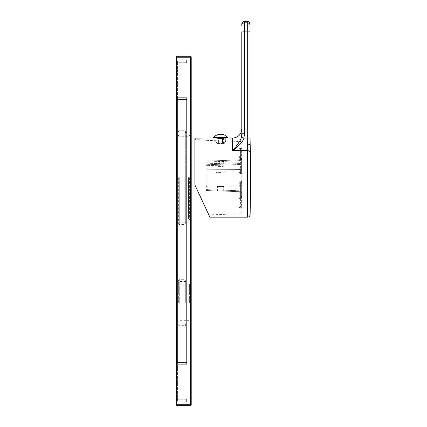 <?xml version="1.0" encoding="UTF-8"?>
<svg xmlns="http://www.w3.org/2000/svg" width="427" height="427" viewBox="0 0 427 427"><rect width="100%" height="100%" fill="white"/><g stroke="black" fill="none" stroke-linecap="round" stroke-linejoin="round"><path stroke-width="0.32" stroke-dasharray="2.13 1.6" d="M220.626 160.584C214.578 160.792 214.578 160.792 220.626 160.584C214.578 160.792 214.578 160.792 220.626 160.584C226.668 160.371 226.668 160.371 220.626 160.584C226.668 160.371 226.668 160.371 220.626 160.584L220.642 161.134C215.309 161.347 215.309 161.347 220.642 161.134C215.309 161.347 215.309 161.347 220.642 161.134C225.974 160.92 225.974 160.92 220.642 161.134C225.974 160.92 225.974 160.92 220.642 161.134L220.626 160.584M239.947 168.612L239.947 157.131A0.918 0.534 0 0 0 239.061 156.592A0.918 0.534 180 0 1 239.947 157.131L239.947 148.98L240.412 148.655A0.918 0.411 73.5 0 0 239.979 147.32A0.918 0.411 -106.5 0 1 240.412 148.655L239.947 148.98A0.918 0.747 -0 0 0 239.061 148.233L239.061 156.592L239.979 157.99L239.061 156.592L239.061 148.233L239.979 147.32L240.903 147.043L239.979 147.32L239.061 148.233A0.918 0.747 180 0 1 239.947 148.98L239.947 159.223L240.412 159.549A0.918 0.566 88 0 1 239.979 159.906L206.817 161.064L239.979 159.906A0.918 0.566 88 0 0 240.412 159.549L239.947 159.223L239.947 148.98L239.947 157.131L240.412 157.926L239.947 157.131L239.947 168.59C238.81 170.224 238.821 171.713 239.979 173.068C238.821 171.718 238.81 170.229 239.947 168.59L239.947 163.584L206.817 164.742L239.947 163.584L239.947 160.824L239.947 162.666L206.817 163.824L206.817 164.742L206.817 163.824L239.947 162.666L239.947 168.59M240.903 159.874A0.918 0.566 88 0 0 241.33 159.517L241.33 148.382L240.412 148.655L240.412 159.549L241.33 159.517L240.412 159.549L240.412 148.655L241.33 148.382A0.918 0.651 0 0 0 241.789 147.822L241.789 158.956A0.918 0.918 0 0 1 240.903 159.874A0.918 0.566 -92 0 0 241.33 159.517A0.918 0.651 180 0 0 241.789 158.956A0.918 0.651 0 0 1 241.33 159.517L241.33 148.382A0.918 0.416 -106.1 0 0 240.903 147.043A0.918 0.779 180 0 1 241.789 147.822A0.918 0.651 0 0 1 241.33 148.382A0.918 0.416 73.9 0 0 240.903 147.043A0.918 0.779 0 0 1 241.789 147.822L241.789 158.956A0.918 0.918 0 0 1 240.903 159.874A0.918 0.918 0 0 0 241.789 158.956M225.355 137.926L222.697 137.926L225.355 137.926L225.355 141.043L225.702 141.006L222.483 141.198L222.483 141.972L218.805 141.972L222.483 141.972L222.483 143.445L222.483 141.198L225.355 141.043L225.355 141.972L225.702 141.972L223.721 143.445L225.355 141.972L225.355 138.156L222.483 138.391L222.483 141.198L215.934 140.713L215.934 141.972L215.587 141.972L217.562 143.445L215.934 141.972L215.934 140.713L205.931 140.318L205.931 208.659L203.844 204.181M241.789 142.458L240.903 141.54L240.903 147.043L240.903 141.54L225.702 141.006L225.702 141.972L224.228 143.445L222.697 143.445L224.228 143.445M239.979 157.99L240.903 158.486L239.979 157.99L240.374 157.675L241.33 158.412A0.918 0.651 0 0 1 241.789 158.972L241.789 181.502A0.918 0.651 180 0 1 241.33 182.067L241.33 196.879L240.412 197.359L239.947 198.16L239.947 206.31L240.412 206.636L239.947 206.31L239.947 198.16L240.412 197.359L241.33 196.879A0.918 0.651 180 0 0 241.789 196.319A0.918 0.651 180 0 1 241.33 196.879L241.33 182.067L240.412 182.783L239.947 184.443L239.947 198.16L239.947 184.443L239.947 186.684L240.412 182.783L239.979 182.222L240.412 182.783L240.412 197.359L240.412 182.783L241.33 182.067A0.918 0.651 0 0 0 241.789 181.502L241.789 173.784A0.918 0.651 180 0 0 241.33 173.223L240.412 172.503L239.979 173.068L240.412 172.503L239.947 170.848L240.412 172.503L240.412 157.926L240.412 172.503L241.33 173.223L241.33 158.412L241.33 173.223A0.918 0.651 0 0 1 241.789 173.784L241.789 158.972A0.918 0.651 0 0 0 241.33 158.412L240.412 157.926L241.298 158.161L239.947 157.131L240.374 157.675L239.979 157.99M240.903 196.804L239.979 197.295L239.061 198.694L239.979 197.295L241.33 196.879L240.412 197.359L239.947 198.16L241.298 197.13A0.918 0.918 0 0 0 241.789 196.319A0.918 0.486 180 0 1 240.903 196.804A0.918 0.486 0 0 0 241.789 196.319A0.918 0.918 0 0 1 241.298 197.13L240.903 196.804L240.903 158.486A0.918 0.486 180 0 1 241.789 158.972A0.918 0.918 0 0 0 241.298 158.161L240.903 158.486L241.298 158.161A0.918 0.918 0 0 1 241.789 158.972A0.918 0.486 0 0 0 240.903 158.486L240.903 196.804M239.061 207.058L239.979 207.97L240.903 208.248L239.979 207.97L239.061 207.058A0.918 0.747 180 0 0 239.947 206.31L239.947 192.593L240.412 192.059A0.918 0.566 92 0 0 239.979 191.707L240.903 191.739A0.918 0.566 -88 0 1 241.33 192.091L240.412 192.059L239.947 192.593L239.947 206.31A0.918 0.747 0 0 1 239.061 207.058L239.061 198.694A0.918 0.534 180 0 0 239.947 198.16A0.918 0.534 -0 0 1 239.061 198.694L239.061 207.058M241.789 212.833L241.789 207.469A0.918 0.779 0 0 1 240.903 208.248A0.918 0.779 180 0 0 241.789 207.469L241.789 212.833L240.903 213.751L240.903 208.248L240.903 213.751L208.83 214.872M217.055 143.445L217.562 143.445L217.055 143.445L215.587 141.972L215.587 140.654L222.483 141.198L222.483 138.391L218.805 138.391L218.805 143.445L218.805 138.391L215.934 138.156L215.934 140.713L215.934 137.926L218.587 137.926L218.587 143.445L217.562 143.445L218.587 143.445L217.882 143.445L218.587 143.445L218.587 138.38M222.697 137.926L223.401 137.926L222.697 137.926L222.697 143.445L223.401 143.445L222.697 143.445L222.697 138.38M222.483 137.926L218.805 137.926L222.483 137.926L218.805 137.926L222.483 137.926L222.483 143.445L218.805 143.445L222.483 143.445L218.805 143.445L222.483 143.445L222.483 138.391M218.805 137.926L218.805 138.391M196.505 188.446L194.899 184.998L194.899 139.399L205.931 140.318L205.931 208.659L194.899 184.998L194.899 138.113M213.655 137.926L227.628 137.926M215.934 137.926L218.587 137.926M213.655 137.377L227.628 137.377M232.592 138.113L232.592 150.63L239.889 140.814M239.926 140.739L241.298 137.286L243.908 138.07L244.548 133.747L243.603 133.747M241.783 134.014L241.789 133.747C241.789 127.353 241.789 127.353 241.789 133.747L241.789 128.917M250.121 214.477L250.121 152.476A2.759 1.884 180 0 0 247.361 150.63L232.592 150.63C239.424 145.618 243.198 141.433 243.908 138.07L247.302 138.07L247.361 217.178M250.115 151.633L250.121 152.097M247.302 144.15C249.341 144.214 250.259 144.614 250.062 145.351L250.062 24.109M247.302 21.35L247.302 22.812L244.548 22.812A2.759 2.717 0 0 0 241.789 25.529L241.789 24.109M194.899 139.399L194.899 184.998M240.903 208.248A0.918 0.416 106.1 0 0 241.33 206.903A0.918 0.651 180 0 1 241.789 207.469L241.789 192.657A0.918 0.651 0 0 0 241.33 192.091L241.33 206.903L241.33 192.091A0.918 0.651 180 0 1 241.789 192.657L241.789 207.469A0.918 0.651 180 0 0 241.33 206.903L240.412 206.636L241.33 206.903A0.918 0.416 -73.9 0 1 240.903 208.248M239.979 207.97A0.918 0.411 106.5 0 0 240.412 206.636L240.412 192.059L240.412 206.636A0.918 0.411 -73.5 0 1 239.979 207.97M239.979 197.295L240.374 197.616L239.979 197.295M240.027 159.276A0.918 0.875 -92 0 1 239.216 159.933C238.821 159.981 239.061 160.216 239.947 160.637L206.817 161.982L206.817 163.824L206.817 161.064L206.817 161.982L239.947 160.824L239.947 159.223L239.947 160.637C239.061 160.216 238.816 159.981 239.216 159.933L239.979 159.906L239.216 159.933L239.947 159.223L239.216 159.933A0.918 0.875 88 0 0 240.027 159.276M205.931 161.982L206.817 161.982L205.931 161.982A0.918 0.918 0 0 1 206.817 161.064A0.918 0.918 0 0 0 205.931 161.982L205.931 189.625L205.931 161.982M205.931 168.361L205.931 186.93L205.931 168.361L206.849 169.279L205.931 168.361M205.931 189.625L206.817 189.625L206.817 164.742L206.817 190.549L206.817 189.625L205.931 189.625A0.918 0.918 0 0 0 206.817 190.549L239.947 191.702L206.817 190.549A0.918 0.918 0 0 1 205.931 189.625M206.033 165.244L205.931 163.824L206.817 163.824L205.931 163.824L205.931 165.66L206.817 165.66L205.931 165.66A0.918 0.918 0 0 1 206.817 164.742A0.918 0.918 0 0 0 205.931 165.66A0.918 0.918 0 0 1 206.817 164.742L239.947 163.584L206.817 164.742A0.918 0.918 0 0 0 205.931 165.66L206.081 165.164M241.789 192.657A0.918 0.918 0 0 0 240.903 191.739L239.979 191.707A0.918 0.566 92 0 1 240.412 192.059L241.33 192.091A0.918 0.566 92 0 0 240.903 191.739A0.918 0.918 0 0 1 241.789 192.657A0.918 0.918 0 0 0 240.903 191.739A0.918 0.918 0 0 1 241.789 192.657M238.496 191.846L239.937 191.702L239.947 190.784L239.979 191.707L239.061 191.675L239.947 192.593L239.947 191.702L239.947 192.593L239.061 191.675L239.947 192.593M220.642 191.029C224.554 191.168 224.554 191.168 220.642 191.029C224.554 191.168 224.554 191.168 220.642 191.029C216.729 190.89 216.729 190.89 220.642 191.029C216.729 190.89 216.729 190.89 220.642 191.029M239.947 190.784L239.947 186.695C238.81 185.067 238.821 183.573 239.979 182.222C238.821 183.567 238.81 185.062 239.947 186.7L239.947 190.784L206.817 189.625L239.947 190.784M240.903 181.502L241.33 182.067L240.903 181.502L241.789 181.502L240.903 181.502L240.903 173.784L241.33 173.223L240.903 173.784L240.903 181.502L239.979 182.222L240.903 181.502M220.642 186.508C224.517 186.492 224.517 186.492 220.642 186.508C224.517 186.492 224.517 186.492 220.642 186.508C216.767 186.524 216.767 186.524 220.642 186.508C216.767 186.524 216.767 186.524 220.642 186.508L220.642 185.958C225.259 185.942 225.259 185.942 220.642 185.958C225.259 185.942 225.259 185.942 220.642 185.958C216.019 185.975 216.019 185.975 220.642 185.958C216.019 185.975 216.019 185.975 220.642 185.958L220.642 186.508M206.849 186.007L241.789 185.884L241.789 169.402L241.789 185.884L206.849 186.007L205.931 186.93L206.849 186.007L206.849 169.279L241.789 169.402L206.849 169.279L206.849 186.007M220.642 169.327C214.717 169.311 214.717 169.311 220.642 169.327C214.717 169.311 214.717 169.311 220.642 169.327C226.572 169.348 226.572 169.348 220.642 169.327C226.572 169.348 226.572 169.348 220.642 169.327M220.642 172.401L216.046 172.401L220.642 172.401M220.642 172.866L224.778 172.866L220.642 172.866M220.642 161.833L224.778 161.833L220.642 161.833M217.989 161.833L223.294 161.833L217.989 161.833L217.989 166.429L219.318 166.429L217.989 166.429M219.318 161.833L219.318 166.429L223.294 166.429L219.318 166.429L219.318 161.833M221.971 161.833L221.971 166.429L221.971 161.833M223.294 161.833L223.294 166.429M189.385 302.679L189.385 284.291L189.385 302.679M191.221 302.679L191.221 283.373L191.221 302.679M176.511 57.207L176.511 56.284L190.303 56.284L190.303 404.732L191.221 404.732L191.221 57.207L176.511 57.207L176.511 405.65L190.303 405.65L190.303 404.732L176.511 404.732M191.221 177.643L191.221 220.855L191.221 177.643M176.511 59.961L176.511 401.972L176.511 59.961L186.626 59.961L186.626 62.721L177.429 62.721L177.429 401.054L177.429 399.213L186.626 399.213L186.626 401.972L186.626 399.213L186.626 401.054L177.429 401.054L186.626 401.054L186.626 399.213L177.429 399.213L177.429 60.885L177.429 62.721L186.626 62.721L186.626 59.961L176.511 59.961M176.511 401.972L186.626 401.972L176.511 401.972M177.429 362.438L177.429 97.66L177.429 362.438L186.626 362.438L186.626 99.496L186.626 364.279L186.626 362.438L177.429 362.438M186.626 60.885L186.626 62.721L186.626 60.885L177.429 60.885L186.626 60.885M177.429 364.279L186.626 364.279L177.429 364.279M186.626 99.496L186.626 97.66L186.626 99.496L177.429 99.496L186.626 99.496M186.626 302.679L186.626 323.826L186.626 302.679M186.626 177.643L186.626 222.691L186.626 177.643M177.429 97.66L186.626 97.66L177.429 97.66M180.189 302.679L180.189 281.35L180.189 302.679M185.708 302.679L185.708 280.245L185.708 302.679M178.353 302.679L178.353 280.614L178.353 302.679M184.784 177.643L184.784 224.533L184.784 177.643M178.353 177.643L178.353 223.615L178.353 177.643M189.385 177.643L189.385 219.937L189.385 177.643M244.548 133.747L244.548 31.86L247.302 31.86L247.302 138.07L250.062 138.07M244.548 21.35L244.548 31.86L241.789 31.86M250.062 25.529A2.759 2.717 180 0 0 247.302 22.812L247.302 31.86L250.062 31.86M239.947 164.502L206.817 165.66L239.947 164.502M241.789 173.784L240.903 173.784L239.979 173.068L240.903 173.784L241.789 173.784M188.83 302.679L188.83 285.028L188.83 302.679M179.271 302.679L179.271 279.696L179.271 302.679M190.303 302.679L190.303 284.291L190.303 302.679M185.153 302.679L185.153 279.696L185.153 302.679M179.271 177.643L179.271 224.533L179.271 177.643M188.462 177.643L188.462 219.014L188.462 177.643M190.303 177.643L190.303 219.937L190.303 177.643M215.934 160.744L216.505 161.833M223.401 137.926L223.401 143.445M217.882 137.926L217.882 143.445M239.947 191.702L239.061 191.675M239.979 191.707L238.49 191.846M224.228 185.948L223.679 186.498L223.679 191.136M216.505 172.866L216.046 172.401L216.046 169.311M224.778 172.866L225.237 172.401L225.237 169.343M217.055 185.969L217.61 186.524L217.61 190.922M225.312 160.419L224.778 160.968L224.778 161.833M178.353 284.11L179.271 285.028L188.83 285.028L189.385 284.478M189.385 320.885L188.83 320.33L179.271 320.33L178.353 321.253M189.385 321.067L190.303 321.067L191.221 321.985M189.385 284.291L190.303 284.291L191.221 283.373M180.189 323.826L186.626 323.826M185.708 280.801L185.153 281.35L180.189 281.35M180.189 324.008L185.153 324.008L185.708 324.563M178.353 280.614C178.764 279.802 179.073 279.498 179.271 279.696L185.153 279.696L185.708 280.245M178.353 324.744L179.271 325.662L185.153 325.662L185.708 325.112M180.189 281.532L186.626 281.532M178.353 223.615L179.271 224.533L184.784 224.533L185.708 223.615L185.708 177.643L185.708 223.615L184.784 222.691L186.626 222.691M186.626 132.594L184.784 132.594L185.708 131.676L185.708 177.643L185.708 131.676L184.784 130.758L179.271 130.758L178.353 131.676M191.221 220.855L188.462 219.014L179.271 219.014L178.353 219.937M178.353 135.354L179.271 136.272L188.462 136.272L191.221 134.436"/><path stroke-width="0.64" d="M205.931 208.659L208.83 214.872L205.931 208.659M222.697 137.926L222.483 138.391L225.355 137.926M215.934 137.926L218.805 138.391L218.587 137.926M227.628 137.926L213.655 137.926L213.655 137.377L227.628 137.377L227.628 137.926M215.587 137.926L194.899 138.113L194.899 184.998L209.903 217.178L194.899 184.998M218.805 137.926L218.805 138.391L222.483 138.391L222.483 137.926M243.908 138.07C243.198 141.433 239.424 145.618 232.592 150.63L232.592 138.113C238.181 137.569 241.244 134.5 241.789 128.917L241.789 31.86L241.789 133.747L241.298 137.286C241.106 139.725 238.207 144.177 232.592 150.63L247.361 150.63L247.302 138.07L243.908 138.07L241.298 137.286L241.789 133.747L244.548 133.747L243.908 138.07M250.067 145.351L250.115 151.633M250.121 152.097L250.067 145.41C250.334 144.646 249.416 144.225 247.302 144.15M250.067 145.41L250.062 24.109C249.896 22.434 248.978 21.515 247.302 21.35L247.302 22.812L244.548 22.812A2.759 2.717 180 0 0 241.789 25.529L241.789 24.109C241.954 22.434 242.872 21.515 244.548 21.35L244.548 133.747M243.603 133.747L241.789 133.747M203.844 204.181L196.505 188.446M176.511 404.732L190.303 404.732L190.303 405.65A0.918 0.918 0 0 0 191.221 404.732L190.303 404.732L190.303 57.207L191.221 57.207A0.918 0.918 0 0 0 190.303 56.284A0.918 0.918 0 0 1 191.221 57.207L191.221 404.732A0.918 0.918 0 0 1 190.303 405.65L176.511 405.65L176.511 56.284L190.303 56.284L190.303 57.207L176.511 57.207M209.903 217.178L247.361 217.178L247.361 150.63A2.759 1.884 -0 0 1 250.121 152.476L250.121 214.477A1838.758 1838.758 0 0 0 250.062 138.113M241.789 31.86L247.302 31.86L247.302 138.07L250.062 138.07M250.062 25.529A2.759 2.717 0 0 0 247.302 22.812L247.302 31.86L250.062 31.86M227.628 137.377A9.373 9.373 0 0 0 213.655 137.377M225.702 137.926L232.592 138.113M244.548 21.35L247.302 21.35M247.361 217.178C249.01 217.023 249.928 216.121 250.121 214.477"/></g></svg>
